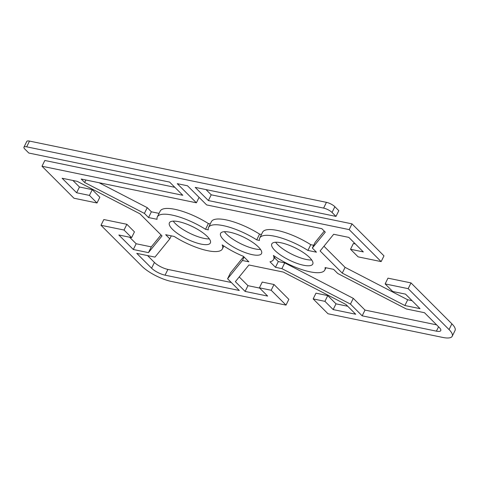 <?xml version="1.0" encoding="UTF-8"?>
<svg xmlns="http://www.w3.org/2000/svg" width="479" height="479" viewBox="0 0 479 479"><rect width="100%" height="100%" fill="white"/><g stroke="black" fill="none" stroke-linecap="round" stroke-linejoin="round"><path stroke-width="0.72" d="M275.629 242.248A22.83 6.79 -153.8 0 0 306.309 259.474A22.83 6.79 -153.8 0 0 311.745 260.019M303.476 265.228A22.83 6.79 26.2 0 1 281.065 255.385A22.83 6.79 26.2 0 1 271.785 243.931A22.83 6.79 26.2 0 1 281.065 242.793A22.83 6.79 26.2 0 1 303.476 252.637A22.83 6.79 26.2 0 1 312.757 264.091A22.83 6.79 26.2 0 1 303.476 265.228M173.236 221.124A22.83 6.79 -153.8 0 0 203.916 238.35A22.83 6.79 -153.8 0 0 209.347 238.895M201.084 244.104A22.83 6.79 26.2 0 1 178.667 234.261A22.83 6.79 26.2 0 1 169.392 222.807A22.83 6.79 26.2 0 1 178.667 221.669A22.83 6.79 26.2 0 1 201.084 231.513A22.83 6.79 26.2 0 1 210.359 242.967A22.83 6.79 26.2 0 1 201.084 244.104M224.429 231.686A22.83 6.79 -153.8 0 0 255.109 248.912A22.83 6.79 -153.8 0 0 260.546 249.457M252.283 254.666A22.83 6.79 26.2 0 1 229.866 244.823A22.83 6.79 26.2 0 1 220.591 233.369A22.83 6.79 26.2 0 1 229.866 232.231A22.83 6.79 26.2 0 1 252.283 242.075A22.83 6.79 26.2 0 1 261.558 253.529A22.83 6.79 26.2 0 1 252.283 254.666M208.275 229.872L205.539 229.309A36.26 10.783 -153.8 0 0 157.346 216.879A36.26 10.783 -153.8 0 0 157.076 219.31L148.544 217.55L144.407 213.412L84.657 182.493L81.208 179.038L196.396 202.803L177.278 183.673L187.523 185.786L206.641 204.916L321.828 228.681L325.277 232.135L312.332 248.056L316.463 252.194L307.931 250.433A36.26 10.783 -153.8 0 0 259.738 238.003A36.26 10.783 -153.8 0 0 259.468 240.434L256.732 239.871A36.26 10.783 -153.8 0 0 208.539 227.441A36.26 10.783 -153.8 0 0 208.275 229.872M157.346 216.879L160.172 211.125A36.26 10.783 26.2 0 1 208.365 223.555L210.257 223.944M208.365 223.555L205.539 229.309M99.045 182.721L147.239 207.658L151.37 211.796L159.064 213.383M151.37 211.796L148.544 217.55M147.239 207.658L144.407 213.412M85.879 180.002L84.657 182.493M199.078 197.354L196.396 202.803M312.332 248.056L315.164 242.302L324.259 231.118M259.738 238.003L262.564 232.249A36.26 10.783 26.2 0 1 310.763 244.679L313.697 245.284M310.763 244.679L307.931 250.433M208.539 227.441L211.371 221.687A36.26 10.783 26.2 0 1 259.564 234.117L261.456 234.506M259.564 234.117L256.732 239.871M275.479 267.306L269.988 261.809A36.26 10.783 -153.8 0 0 273.611 259.456A36.26 10.783 -153.8 0 0 273.395 255.457A36.26 10.783 -153.8 0 0 324.804 270.018A36.26 10.783 -153.8 0 0 325.073 267.587L333.606 269.348L337.737 273.485L406.294 308.961L424.49 312.715L439.327 327.564A10.742 3.197 26.2 0 1 440.77 330.618A10.742 3.197 26.2 0 1 436.405 331.151L362.172 315.835L350.454 304.111L281.903 268.635L275.479 267.306L278.311 261.558L284.73 262.881L281.903 268.635M274.467 257.708L278.311 261.558M284.73 262.881L353.286 298.357L350.454 304.111M353.286 298.357L365.004 310.081L362.172 315.835M365.004 310.081L436.62 324.858M243.362 256.319L248.858 261.815L242.44 260.492L227.585 278.76L239.302 290.484L165.063 275.168A10.742 3.197 26.2 0 1 151.598 268.204L136.766 253.355L154.962 257.109L169.817 238.841L165.68 234.704L174.218 236.464A36.26 10.783 -153.8 0 0 222.412 248.894A36.26 10.783 -153.8 0 0 222.196 244.895A36.26 10.783 -153.8 0 0 243.362 256.319M244.122 257.073L242.44 260.492M227.585 278.76L230.417 273.006L243.709 256.66M147.574 255.588L154.43 262.45A10.742 3.197 -153.8 0 0 167.895 269.42L231.327 282.502M171.284 235.86L169.817 238.841M286.011 305.099L271.174 290.25L259.402 287.825L262.229 282.071L274.006 284.502L288.837 299.345L286.011 305.099L171.326 281.436A23.501 6.987 26.2 0 1 141.874 266.192L100.997 225.286L103.829 219.538L126.869 224.286L134.449 231.878L131.617 237.626L124.037 230.04L100.997 225.286M129.623 237.219L136.156 243.751L151.292 246.877L161.016 234.914M72.928 180.475L79.46 187.008L92.255 189.648L99.836 197.234L97.009 202.988L89.429 195.402L76.628 192.762L62.126 178.248L77.263 181.367L139.904 213.784L162.034 235.931L148.46 252.625L133.324 249.505L118.822 234.985L131.617 237.626M206.006 189.6L211.215 194.809L352.005 223.861L349.173 229.609L208.383 200.563L195.198 187.367L335.989 216.412L338.821 210.664L334.863 206.7A6.712 1.994 -153.8 0 0 326.45 202.348L323.618 208.102L26.68 146.837A6.712 1.994 26.2 0 0 23.95 147.173A6.712 1.994 26.2 0 0 24.854 149.083L28.812 153.041L169.602 182.086L182.786 195.282L41.996 166.237L44.828 160.483L174.811 187.301M326.45 202.348L29.506 141.089A6.712 1.994 -153.8 0 0 26.782 141.419L23.95 147.173M385.14 283.909L387.972 278.155L411.006 282.909L408.18 288.663L385.14 283.909L392.72 291.495L405.521 294.136L420.023 308.65L404.887 305.53L342.245 273.114L320.116 250.966L333.683 234.273L348.826 237.392L363.327 251.912L350.526 249.272L358.112 256.858L381.146 261.612L383.978 255.858L352.005 223.861M350.526 249.272L353.358 243.518L355.352 243.931M323.96 246.23L345.078 267.36L407.713 299.776L412.048 300.668M408.18 288.663L449.051 329.57A23.501 6.987 26.2 0 1 452.218 336.246L455.05 330.498A23.501 6.987 -153.8 0 0 451.883 323.816L411.006 282.909M259.402 287.825L267.641 296.07L245.116 291.424L235.369 281.67L248.936 264.977L283.311 272.066L345.952 304.482L355.699 314.236L333.174 309.59L324.93 301.345L313.158 298.914L315.984 293.16L327.762 295.591L336.001 303.836L347.724 306.255M239.213 276.934L247.942 285.67L259.666 288.089M452.218 336.246A23.501 6.987 26.2 0 1 442.668 337.42L327.989 313.757L313.158 298.914M349.173 229.609L381.146 261.612M323.618 208.102A6.712 1.994 26.2 0 1 332.037 212.454L335.989 216.412M97.009 202.988L73.97 198.234L41.996 166.237M151.292 246.877L148.46 252.625M136.156 243.751L133.324 249.505M126.869 224.286L124.037 230.04M92.255 189.648L89.429 195.402M79.46 187.008L76.628 192.762M211.215 194.809L208.383 200.563M336.001 303.836L333.174 309.59M327.762 295.591L324.93 301.345M274.006 284.502L271.174 290.25M247.942 285.67L245.116 291.424M407.713 299.776L404.887 305.53M345.078 267.36L342.245 273.114M438.554 326.792L436.405 331.151M167.895 269.42L165.063 275.168M154.43 262.45L151.598 268.204M451.883 323.816L449.051 329.57M332.037 212.454L334.863 206.7M26.68 146.837L29.506 141.089M324.804 270.018L325.918 267.761M273.611 259.456L275.03 256.564M223.837 246.002L222.412 248.894"/></g></svg>
